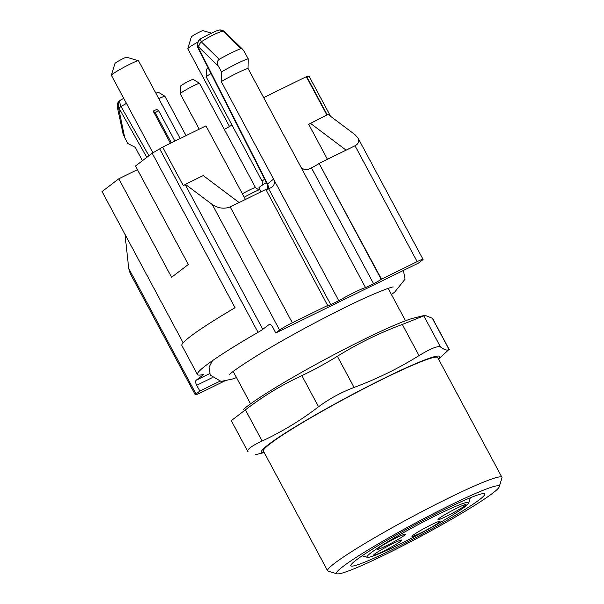 <?xml version="1.0" encoding="UTF-8"?>
<svg xmlns="http://www.w3.org/2000/svg" width="604" height="604" viewBox="0 0 604 604"><rect width="100%" height="100%" fill="white"/><g stroke="black" fill="none" stroke-linecap="round" stroke-linejoin="round"><path stroke-width="0.91" d="M224.326 129.452A65.927 5.081 151.8 0 0 231.996 125.051M327.443 159.282L308.689 124.296L328.04 114.398L354.971 134.647L357.961 137.976L423.042 259.343A10.985 0.846 151.8 0 0 417.153 261.63L381.192 279.327A6.591 0.506 -28.2 0 1 373.566 283.691L311.438 167.829A6.591 0.506 151.8 0 0 319.071 163.465L381.486 279.101M326.87 114.971L306.334 76.685L263.646 97.599M266.122 189.935A6.591 0.506 151.8 0 0 268.644 188.795L271.317 187.489A6.591 5.934 -127.4 0 0 272.215 186.93A6.591 5.934 -127.4 0 0 273.559 179.071L338.791 300.732A21.978 1.691 -28.2 0 1 365.541 287.625L373.566 283.691M267.202 184.243L273.559 179.071L221.268 81.555A21.978 1.691 -28.2 0 1 248.018 68.448L300.309 165.964A6.591 5.934 -127.4 0 0 308.765 169.143L311.438 167.829M417.153 261.63L355.031 145.768L319.365 163.239M268.644 188.795L330.766 304.658A6.591 0.506 -28.2 0 1 327.232 306.032A6.591 0.506 -28.2 0 1 327.693 305.541L265.866 189.452L230.199 206.923L292.321 322.785A10.985 0.846 151.8 0 0 279.607 330.063L275.809 332.963L418.474 263.072L422.271 260.165A10.985 0.846 151.8 0 0 423.042 259.343M219.705 381.32L199.826 391.06L196.021 393.967A10.985 0.846 151.8 0 0 195.258 394.789A10.985 0.846 151.8 0 0 201.14 392.502L224.28 381.169M327.987 305.314L292.321 322.785M330.766 304.658L338.791 300.732M180.166 138.497L138.512 60.808A15.387 1.185 151.8 0 0 138.422 60.747A15.387 1.185 151.8 0 0 130.268 64.009A15.387 1.185 151.8 0 0 111.393 75.243A15.387 1.185 151.8 0 0 111.393 75.349L152.925 152.812M174.911 141.064L158.701 110.834L156.776 109.384L153.205 111.136L170.434 143.261M199.826 391.06L196.715 385.269A4.394 1.88 63.9 0 1 196.164 380.248L202.483 375.416A10.985 0.846 -28.2 0 0 203.246 374.593A10.985 0.846 -28.2 0 0 202.763 374.586A120.876 9.317 -28.2 0 1 197.448 374.533A120.876 9.317 -28.2 0 1 258.051 332.313L159.683 148.863A120.876 9.317 -28.2 0 0 152.216 153.227L135.5 166.009L188.305 264.499L171.589 277.274L118.784 178.792L102.061 191.574L183.155 342.808M159.683 148.863A10.985 0.846 151.8 0 0 162.627 147.089L183.329 185.707A10.985 0.846 151.8 0 0 185.134 184.469L203.208 175.553L239.116 202.559M245.413 199.471L205.949 125.866L162.627 147.089M306.417 76.829A10.985 0.846 151.8 0 0 306.809 76.791A120.876 9.317 -28.2 0 1 309.15 76.353L330.569 116.3M152.216 153.227L235.047 307.715A120.876 9.317 151.8 0 0 181.917 345.563L197.448 374.533M137.448 169.648L118.784 178.792M269.399 324.333L262.793 329.301A10.985 0.846 -28.2 0 1 258.051 332.313M269.112 324.469A4.394 1.88 63.9 0 1 269.248 324.386A4.394 1.88 63.9 0 1 272.698 327.172L275.809 332.963M279.607 330.063L212.306 204.545L185.375 184.288M124.975 234.307L128.72 268.448L196.021 393.967M346.115 150.139L310.207 123.133M355.031 145.768C358.534 143.858 359.508 141.261 357.961 137.976M212.306 204.545C218.286 208.372 224.25 209.165 230.199 206.923M195.258 394.789L130.177 273.423L128.72 268.448M111.393 75.243L114.994 63.428A6.591 0.506 -28.2 0 1 123.088 58.611A6.591 0.506 -28.2 0 1 126.583 57.214L138.422 60.747M197.727 42.137A15.387 1.185 151.8 0 0 187.799 48.667L191.4 36.852A6.591 0.506 -28.2 0 1 199.494 32.035A6.591 0.506 -28.2 0 1 202.989 30.638L211.476 33.167M187.799 48.667A15.387 1.185 151.8 0 0 187.799 48.773L229.482 126.508M158.701 110.834L155.13 112.578L171.347 142.816M155.13 112.578L153.205 111.136M300.309 165.964L365.541 287.625M120.513 100.083L118.565 102.219L118.157 105.911L124.764 137.795L127.814 143.48L135.236 147.338L142.416 160.724M124.764 137.795L123.103 133.945L117.35 107.21A6.591 2.99 167.8 0 0 118.444 108.448A6.591 5.934 52.6 0 1 119.788 100.589A6.591 6.591 0 0 0 117.267 106.772M126.44 103.405L121.027 106.463L148.909 155.757M118.807 107.852A4.394 0.476 153.4 0 1 121.027 106.463C119.479 102.937 119.411 100.755 120.83 99.924M121.064 106.538A4.394 0.544 150.5 0 0 118.928 108.078L146.81 157.365M240.996 48.63L223.042 31.166C217.334 32.563 210.079 36.119 201.283 41.827L219.244 59.283A21.978 1.691 -28.2 0 1 240.996 48.63L242.181 48.886L243.789 50.781L248.191 58.784C242.672 60.551 233.756 64.922 221.442 71.891L221.268 81.555M248.018 68.448L248.191 58.784M219.244 59.283C216.964 61.155 216.685 63.458 218.399 66.198L221.442 71.891M224.643 31.793A6.591 3.82 134.2 0 0 223.042 31.166A6.591 5.859 -109.6 0 0 218.286 30.253M218.399 66.198L198.716 47.067A6.591 3.82 134.2 0 1 201.283 41.827A6.591 1.382 -119.2 0 1 200.853 38.686C207.874 34.806 213.559 32.035 217.908 30.374M199.962 39.29L198.172 41.359L197.531 43.239L197.878 47.678L198.233 47.437L267.429 183.759A6.591 5.934 52.6 0 1 267.889 189.158M198.12 47.21L198.716 47.067A6.591 5.934 -127.4 0 1 200.06 39.207L199.856 39.366M248.093 451.724C246.289 449.874 250.962 446.303 262.121 441.003C282.083 431.739 300.898 420.331 318.557 406.764C329.006 398.965 340.845 392.524 354.08 387.436L337.372 356.284C325.397 363.646 313.559 370.086 301.857 375.613C281.887 384.869 263.072 396.284 245.413 409.844L231.385 420.565M440.527 347.013L423.819 315.862L424.989 315.303L432.328 318.278L449.036 349.429C447.353 350.773 444.514 349.973 440.527 347.013C437.825 345.654 430.66 348.523 419.033 355.62C398.602 368.334 376.949 378.942 354.08 387.436M337.372 356.284C357.946 343.495 379.591 332.887 402.324 324.461L423.819 315.862M501.916 477.303L437.719 357.576A98.897 7.625 151.8 0 0 346.96 397.591A98.897 7.625 151.8 0 0 263.412 451.045L327.602 570.765A98.897 7.625 -28.2 0 1 411.158 517.318A98.897 7.625 -28.2 0 1 501.916 477.303A98.897 7.625 -28.2 0 1 501.939 477.96L499.229 486.824A92.299 7.112 151.8 0 0 414.503 523.562A92.299 7.112 151.8 0 0 337.024 573.8A92.299 7.112 151.8 0 0 385.956 554.23A92.299 7.112 151.8 0 0 499.229 486.824M264.174 452.464A101.095 7.792 -28.2 0 1 292.502 428.5A101.095 7.792 -28.2 0 1 385.518 377.583A101.095 7.792 -28.2 0 1 438.489 359.002M444.144 509.738A76.006 5.859 -28.2 0 1 484.853 493.913A76.006 5.859 -28.2 0 1 420.633 534.993A76.006 5.859 -28.2 0 1 350.886 565.744A76.006 5.859 -28.2 0 1 444.144 509.738M243.488 409.452A101.095 7.792 -28.2 0 1 364.808 338.965A101.095 7.792 -28.2 0 1 414.102 317.968L424.982 315.28M337.024 573.8L328.146 571.15A98.897 7.625 -28.2 0 1 327.602 570.765M446.477 516.284A15.931 1.231 -28.2 0 1 437.938 519.493A15.931 1.231 -28.2 0 1 451.407 510.992A15.931 1.231 -28.2 0 1 465.941 504.483A15.931 1.231 -28.2 0 1 446.477 516.284M420.512 533.075A15.931 1.231 -28.2 0 1 411.973 536.284A15.931 1.231 -28.2 0 1 425.442 527.775A15.931 1.231 -28.2 0 1 439.976 521.267A15.931 1.231 -28.2 0 1 420.512 533.075M382.173 551.86A15.931 1.231 -28.2 0 1 373.634 555.068A15.931 1.231 -28.2 0 1 387.096 546.56A15.931 1.231 -28.2 0 1 401.637 540.051A15.931 1.231 -28.2 0 1 382.173 551.86M385.843 545.986A15.931 1.231 -28.2 0 1 377.304 549.202A15.931 1.231 -28.2 0 1 390.773 540.693A15.931 1.231 -28.2 0 1 405.307 534.185A15.931 1.231 -28.2 0 1 385.843 545.986M397.923 545.08A57.69 4.447 151.8 0 0 468.719 502.951A57.69 4.447 151.8 0 0 415.763 525.91A57.69 4.447 151.8 0 0 367.338 557.311A57.69 4.447 151.8 0 0 397.923 545.08M266.379 182.635A17.033 1.314 151.8 0 0 258.882 187.98L260.958 191.853M211.023 73.56A10.985 0.846 151.8 0 0 206.213 76.942L206.47 69.369A7.18 0.551 -28.2 0 1 208.206 68.01M206.213 76.942A10.985 0.846 151.8 0 0 206.221 76.98L262.136 181.26A10.985 0.846 -28.2 0 1 264.658 179.237M155.885 93.212A7.18 0.551 -28.2 0 1 158.482 92.291L164.93 96.278A10.985 0.846 151.8 0 0 159.071 98.588A10.985 0.846 151.8 0 0 158.829 98.709M186.04 135.613L164.96 96.3A10.985 0.846 151.8 0 0 164.93 96.278M259.712 189.528A17.033 1.314 151.8 0 0 244.22 197.251M180.249 93.733L180.505 86.153A7.18 0.551 -28.2 0 1 189.324 80.891A7.18 0.551 -28.2 0 1 193.152 79.373L199.599 83.36A10.985 0.846 151.8 0 0 193.741 85.677A10.985 0.846 151.8 0 0 180.249 93.733A10.985 0.846 151.8 0 0 180.264 93.771L199.229 129.15M242.378 193.808A10.985 0.846 -28.2 0 1 249.656 189.95A10.985 0.846 -28.2 0 1 255.545 187.663L199.63 83.39A10.985 0.846 151.8 0 0 199.599 83.36M185.134 184.469L262.793 329.301M202.483 375.416L202.113 374.729M306.809 76.791L327.202 114.813M212.125 377.719L196.715 385.269M196.164 380.248L209.58 373.672M319.071 163.465L381.192 279.327M318.557 406.764L301.857 375.613M419.033 355.62L402.324 324.461M262.121 441.003L245.413 409.844M403.427 270.449L405.05 279.191L394.714 292.072L391.445 294.526M229.248 374.865L229.233 374.888C230.954 372.562 240.89 365.73 259.025 354.397C283.042 339.712 317.87 320.732 346.107 306.93C370.614 294.661 391.535 286.673 393.204 286.968L393.189 286.968M236.504 377.606L232.389 379.055L221.072 381.403L210.237 375.129L209.105 367.217L212.457 360.694M233.212 371.468L250.569 403.842M388.153 288.387L405.511 320.754M123.707 98.316L120.136 100.332M242.566 49.218L224.711 31.853M224.348 31.529A6.591 6.591 0 0 0 218.467 30.2M200.77 38.731A6.591 6.591 0 0 0 200.06 39.207M198.716 40.498L197.198 44.183L197.81 47.527M267.527 189.324L267.187 184.22L197.878 47.678M247.859 451.566L231.158 420.407M449.263 349.588L432.562 318.429M438.527 359.086L449.134 349.354M264.22 452.547L255.439 454.714M468.719 502.951L470.297 497.794M367.338 557.311L362.173 555.771M262.136 181.26L262.166 185.239M255.545 187.663L258.837 189.89"/></g></svg>
